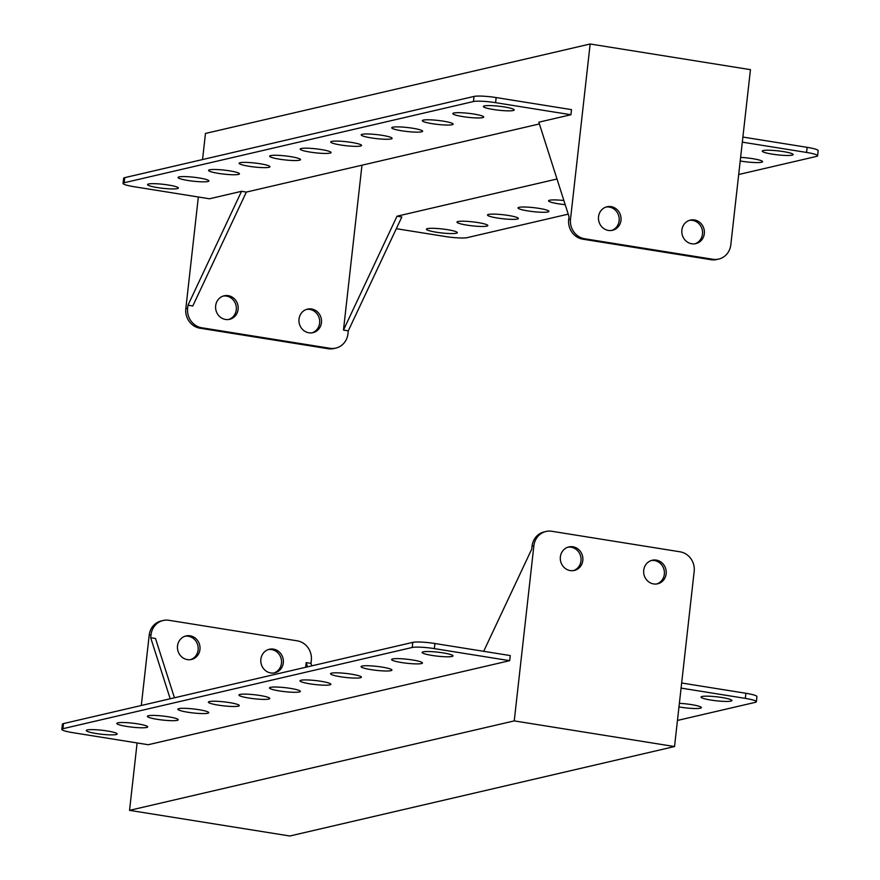 <?xml version="1.0" encoding="UTF-8"?>
<svg xmlns="http://www.w3.org/2000/svg" width="880" height="880" viewBox="0 0 880 880"><rect width="100%" height="100%" fill="white"/><g stroke="black" fill="none" stroke-linecap="round" stroke-linejoin="round"><path stroke-width="1.32" d="M681.879 230.076A12.078 11.253 76.9 0 0 695.838 243.639A12.078 11.253 76.9 0 0 704.319 233.662A12.078 11.253 76.9 0 0 690.36 220.099A12.078 11.253 76.9 0 0 681.879 230.076M694.914 243.804A12.078 11.253 76.9 0 0 702.482 234.091A12.078 11.253 76.9 0 0 689.458 220.352M321.453 322.685A12.078 11.253 -103.1 0 1 312.972 332.662A12.078 11.253 -103.1 0 1 299.013 319.099A12.078 11.253 -103.1 0 1 307.505 309.122A12.078 11.253 -103.1 0 1 321.453 322.685M312.048 332.827A12.078 11.253 76.9 0 0 319.627 323.114A12.078 11.253 76.9 0 0 306.592 309.375M598.532 216.733A12.078 11.253 76.9 0 0 612.48 230.296A12.078 11.253 76.9 0 0 620.972 220.33A12.078 11.253 76.9 0 0 607.013 206.767A12.078 11.253 76.9 0 0 598.532 216.733M611.556 230.472A12.078 11.253 76.9 0 0 619.135 220.748A12.078 11.253 76.9 0 0 606.111 207.02M238.106 309.353A12.078 11.253 -103.1 0 1 229.625 319.319A12.078 11.253 -103.1 0 1 215.666 305.756A12.078 11.253 -103.1 0 1 224.147 295.79A12.078 11.253 -103.1 0 1 238.106 309.353M228.701 319.495A12.078 11.253 76.9 0 0 236.28 309.771A12.078 11.253 76.9 0 0 223.245 296.043M157.465 187.583A15.532 2.002 6.4 0 1 147.521 184.58A15.532 2.002 6.4 0 1 168.454 185.031A15.532 2.002 6.4 0 1 178.398 188.045A15.532 2.002 6.4 0 1 157.465 187.583M436.37 232.221A15.532 2.002 6.4 0 1 426.426 229.207A15.532 2.002 6.4 0 1 447.359 229.658A15.532 2.002 6.4 0 1 457.303 232.672A15.532 2.002 6.4 0 1 436.37 232.221M187.99 180.488A15.532 2.002 6.4 0 1 178.057 177.474A15.532 2.002 6.4 0 1 198.99 177.936A15.532 2.002 6.4 0 1 208.923 180.939A15.532 2.002 6.4 0 1 187.99 180.488M466.895 225.115A15.532 2.002 6.4 0 1 456.962 222.112A15.532 2.002 6.4 0 1 477.884 222.563A15.532 2.002 6.4 0 1 487.828 225.577A15.532 2.002 6.4 0 1 466.895 225.115M218.526 173.393A15.532 2.002 6.4 0 1 208.582 170.379A15.532 2.002 6.4 0 1 229.515 170.83A15.532 2.002 6.4 0 1 239.459 173.844A15.532 2.002 6.4 0 1 218.526 173.393M497.431 218.02A15.532 2.002 6.4 0 1 487.487 215.006A15.532 2.002 6.4 0 1 508.42 215.468A15.532 2.002 6.4 0 1 518.364 218.471A15.532 2.002 6.4 0 1 497.431 218.02M249.062 166.287A15.532 2.002 6.4 0 1 239.118 163.284A15.532 2.002 6.4 0 1 260.051 163.735A15.532 2.002 6.4 0 1 269.984 166.738A15.532 2.002 6.4 0 1 249.062 166.287M527.956 210.925A15.532 2.002 6.4 0 1 518.023 207.911A15.532 2.002 6.4 0 1 538.956 208.362A15.532 2.002 6.4 0 1 548.889 211.376A15.532 2.002 6.4 0 1 527.956 210.925M279.587 159.192A15.532 2.002 6.4 0 1 269.643 156.178A15.532 2.002 6.4 0 1 290.576 156.629A15.532 2.002 6.4 0 1 300.52 159.643A15.532 2.002 6.4 0 1 279.587 159.192M565.213 204.688A15.532 2.002 6.4 0 1 558.492 203.819A15.532 2.002 6.4 0 1 548.548 200.816A15.532 2.002 6.4 0 1 563.871 200.519M310.123 152.086A15.532 2.002 6.4 0 1 300.179 149.083A15.532 2.002 6.4 0 1 321.112 149.534A15.532 2.002 6.4 0 1 331.056 152.548A15.532 2.002 6.4 0 1 310.123 152.086M340.648 144.991A15.532 2.002 6.4 0 1 330.715 141.988A15.532 2.002 6.4 0 1 351.637 142.439A15.532 2.002 6.4 0 1 361.581 145.442A15.532 2.002 6.4 0 1 340.648 144.991M371.184 137.896A15.532 2.002 6.4 0 1 361.24 134.882A15.532 2.002 6.4 0 1 382.173 135.333A15.532 2.002 6.4 0 1 392.117 138.347A15.532 2.002 6.4 0 1 371.184 137.896M401.709 130.79A15.532 2.002 6.4 0 1 391.776 127.787A15.532 2.002 6.4 0 1 412.709 128.238A15.532 2.002 6.4 0 1 422.642 131.252A15.532 2.002 6.4 0 1 401.709 130.79M432.245 123.695A15.532 2.002 6.4 0 1 422.301 120.681A15.532 2.002 6.4 0 1 443.234 121.143A15.532 2.002 6.4 0 1 453.178 124.146A15.532 2.002 6.4 0 1 432.245 123.695M462.781 116.6A15.532 2.002 6.4 0 1 452.837 113.586A15.532 2.002 6.4 0 1 473.77 114.037A15.532 2.002 6.4 0 1 483.703 117.051A15.532 2.002 6.4 0 1 462.781 116.6M740.608 157.399A15.532 2.002 6.4 0 1 752.675 158.675A15.532 2.002 6.4 0 1 762.608 161.678A15.532 2.002 6.4 0 1 741.675 161.227A15.532 2.002 6.4 0 1 740.212 160.985M493.306 109.494A15.532 2.002 6.4 0 1 483.362 106.491A15.532 2.002 6.4 0 1 504.295 106.942A15.532 2.002 6.4 0 1 514.239 109.945A15.532 2.002 6.4 0 1 493.306 109.494M772.211 154.132A15.532 2.002 6.4 0 1 762.267 151.118A15.532 2.002 6.4 0 1 783.2 151.569A15.532 2.002 6.4 0 1 793.144 154.583A15.532 2.002 6.4 0 1 772.211 154.132M568.227 214.137L467.203 237.633A17.259 2.222 -173.6 0 1 445.071 236.489L396.319 228.69M817.608 155.782A17.259 2.222 -173.6 0 0 806.553 152.438L807.136 147.334A17.259 2.222 6.4 0 1 818.18 150.678L817.608 155.782A17.259 2.222 -173.6 0 1 816.486 156.42L738.694 174.504M806.553 152.438L742.324 142.153M361.966 165.209L343.475 330.088L348.282 330.858L401.83 216.964L397.023 216.194L556.996 179.003M711.04 259.699L712.866 259.27A17.259 16.082 76.9 0 0 718.685 259.072L716.848 259.501A17.259 16.082 -103.1 0 1 711.04 259.699L582.802 239.173A17.259 16.082 -103.1 0 1 568.689 219.604L569.019 216.612L538.835 122.188L570.933 114.73L495.594 102.674A17.259 2.222 -173.6 0 0 473.462 101.53L124.179 182.743A17.259 2.222 -173.6 0 0 123.057 183.381A17.259 2.222 -173.6 0 0 134.112 186.725L209.44 198.781L241.538 191.312L246.345 192.082L192.797 305.976L187.99 305.206L187.649 308.198A17.259 16.082 76.9 0 0 201.773 327.778L330.011 348.293A17.259 16.082 76.9 0 0 335.819 348.095A17.259 16.082 76.9 0 0 347.941 333.85L348.282 330.858M241.538 191.312L187.99 305.206M712.866 259.27L584.639 238.755L582.802 239.173M718.685 259.072A17.259 16.082 76.9 0 0 730.807 244.827L750.453 69.652L590.161 44L205.469 133.452L202.543 159.555M198.341 196.999L185.823 308.627L187.649 308.198M123.057 183.381L123.629 178.277A17.259 2.222 6.4 0 1 124.751 177.639L474.034 96.426A17.259 2.222 6.4 0 1 496.166 97.57L571.505 109.626L570.933 114.73M568.689 219.604L570.515 219.175L590.161 44M570.515 219.175A17.259 16.082 76.9 0 0 584.639 238.755M335.819 348.095L333.993 348.524A17.259 16.082 -103.1 0 1 328.174 348.722L199.947 328.196A17.259 16.082 -103.1 0 1 185.823 308.627M807.136 147.334L742.896 137.049M246.345 192.082L539.396 123.948M397.023 216.194L343.475 330.088M268.444 649.528A12.078 11.253 -103.1 0 1 281.468 663.267A12.078 11.253 -103.1 0 1 273.889 672.98M260.865 659.252A12.078 11.253 -103.1 0 1 269.346 649.275A12.078 11.253 -103.1 0 1 283.305 662.838A12.078 11.253 -103.1 0 1 274.824 672.815A12.078 11.253 -103.1 0 1 260.865 659.252M656.755 583.957A12.078 11.253 76.9 0 0 664.334 574.244A12.078 11.253 76.9 0 0 651.299 560.505M643.72 570.229A12.078 11.253 -103.1 0 1 652.212 560.252A12.078 11.253 -103.1 0 1 666.16 573.815A12.078 11.253 -103.1 0 1 657.679 583.792A12.078 11.253 -103.1 0 1 643.72 570.229M185.086 636.196A12.078 11.253 -103.1 0 1 198.121 649.924A12.078 11.253 -103.1 0 1 190.542 659.648M177.518 645.909A12.078 11.253 -103.1 0 1 185.999 635.943A12.078 11.253 -103.1 0 1 199.958 649.495A12.078 11.253 -103.1 0 1 191.466 659.472A12.078 11.253 -103.1 0 1 177.518 645.909M573.408 570.625A12.078 11.253 76.9 0 0 580.987 560.901A12.078 11.253 76.9 0 0 567.952 547.173M560.373 556.886A12.078 11.253 -103.1 0 1 568.854 546.92A12.078 11.253 -103.1 0 1 582.813 560.483A12.078 11.253 -103.1 0 1 574.332 570.449A12.078 11.253 -103.1 0 1 560.373 556.886M443.058 652.883A15.532 2.002 -173.6 0 0 422.125 652.432A15.532 2.002 -173.6 0 0 432.069 655.435A15.532 2.002 -173.6 0 0 453.002 655.897A15.532 2.002 -173.6 0 0 443.058 652.883M721.963 697.521A15.532 2.002 -173.6 0 0 701.03 697.059A15.532 2.002 -173.6 0 0 710.974 700.073A15.532 2.002 -173.6 0 0 731.907 700.524A15.532 2.002 -173.6 0 0 721.963 697.521M412.533 659.978A15.532 2.002 -173.6 0 0 391.6 659.527A15.532 2.002 -173.6 0 0 401.533 662.541A15.532 2.002 -173.6 0 0 422.466 662.992A15.532 2.002 -173.6 0 0 412.533 659.978M678.975 706.926A15.532 2.002 -173.6 0 0 680.438 707.168A15.532 2.002 -173.6 0 0 701.371 707.619A15.532 2.002 -173.6 0 0 691.438 704.616A15.532 2.002 -173.6 0 0 679.371 703.34M381.997 667.084A15.532 2.002 -173.6 0 0 361.064 666.633A15.532 2.002 -173.6 0 0 371.008 669.636A15.532 2.002 -173.6 0 0 391.941 670.087A15.532 2.002 -173.6 0 0 381.997 667.084M351.472 674.179A15.532 2.002 -173.6 0 0 330.539 673.728A15.532 2.002 -173.6 0 0 340.472 676.742A15.532 2.002 -173.6 0 0 361.405 677.193A15.532 2.002 -173.6 0 0 351.472 674.179M320.936 681.285A15.532 2.002 -173.6 0 0 300.003 680.823A15.532 2.002 -173.6 0 0 309.947 683.837A15.532 2.002 -173.6 0 0 330.88 684.288A15.532 2.002 -173.6 0 0 320.936 681.285M290.4 688.38A15.532 2.002 -173.6 0 0 269.478 687.929A15.532 2.002 -173.6 0 0 279.411 690.932A15.532 2.002 -173.6 0 0 300.344 691.394A15.532 2.002 -173.6 0 0 290.4 688.38M259.875 695.475A15.532 2.002 -173.6 0 0 238.942 695.024A15.532 2.002 -173.6 0 0 248.886 698.038A15.532 2.002 -173.6 0 0 269.808 698.489A15.532 2.002 -173.6 0 0 259.875 695.475M229.339 702.581A15.532 2.002 -173.6 0 0 208.406 702.119A15.532 2.002 -173.6 0 0 218.35 705.133A15.532 2.002 -173.6 0 0 239.283 705.584A15.532 2.002 -173.6 0 0 229.339 702.581M198.814 709.676A15.532 2.002 -173.6 0 0 177.881 709.225A15.532 2.002 -173.6 0 0 187.825 712.228A15.532 2.002 -173.6 0 0 208.747 712.69A15.532 2.002 -173.6 0 0 198.814 709.676M168.278 716.771A15.532 2.002 -173.6 0 0 147.345 716.32A15.532 2.002 -173.6 0 0 157.289 719.334A15.532 2.002 -173.6 0 0 178.222 719.785A15.532 2.002 -173.6 0 0 168.278 716.771M137.753 723.877A15.532 2.002 -173.6 0 0 116.82 723.426A15.532 2.002 -173.6 0 0 126.753 726.429A15.532 2.002 -173.6 0 0 147.686 726.88A15.532 2.002 -173.6 0 0 137.753 723.877M107.217 730.972A15.532 2.002 -173.6 0 0 86.284 730.521A15.532 2.002 -173.6 0 0 96.228 733.524A15.532 2.002 -173.6 0 0 117.161 733.986A15.532 2.002 -173.6 0 0 107.217 730.972M677.457 720.445L755.249 702.361A17.259 2.222 -173.6 0 0 756.371 701.723A17.259 2.222 -173.6 0 0 745.316 698.379L745.888 693.275L681.659 683.001M745.888 693.275A17.259 2.222 6.4 0 1 756.943 696.619L756.371 701.723M305.646 667.282L306.174 662.618L310.981 663.388L311.311 660.396A17.259 16.082 76.9 0 0 297.198 640.827L168.96 620.301A17.259 16.082 76.9 0 0 163.152 620.499A17.259 16.082 76.9 0 0 151.03 634.744L150.689 637.736L155.496 638.506L174.449 697.785M150.689 637.736L170.203 698.775M483.681 651.31L531.718 549.142L532.059 546.15A17.259 16.082 -103.1 0 1 544.181 531.905L546.007 531.476A17.259 16.082 76.9 0 0 533.885 545.721L532.059 546.15M137.104 742.951L129.547 810.348L289.839 836L674.531 746.548L694.177 571.373A17.259 16.082 76.9 0 0 680.053 551.804L551.826 531.278A17.259 16.082 76.9 0 0 546.007 531.476M310.981 663.388L311.773 665.863M129.547 810.348L514.239 720.896L533.885 545.721M434.929 643.511L510.268 655.567L509.696 660.671L148.203 744.722L72.864 732.666A17.259 2.222 -173.6 0 1 61.82 729.322A17.259 2.222 -173.6 0 1 62.942 728.684L412.225 647.471L412.797 642.367A17.259 2.222 6.4 0 1 434.929 643.511L434.357 648.615A17.259 2.222 -173.6 0 0 412.225 647.471M151.03 634.744L149.193 635.173L141.306 705.496M149.193 635.173A17.259 16.082 -103.1 0 1 161.315 620.928L163.152 620.499M674.531 746.548L514.239 720.896M61.82 729.322L62.392 724.218A17.259 2.222 6.4 0 1 63.514 723.58L412.797 642.367M509.696 660.671L434.357 648.615M745.316 698.379L681.087 688.094M306.174 662.618L307.527 666.842M328.174 348.722L330.011 348.293M201.773 327.778L199.947 328.196M124.751 177.639L124.179 182.743M473.462 101.53L474.034 96.426M496.166 97.57L495.594 102.674M63.514 723.58L62.942 728.684"/></g></svg>

